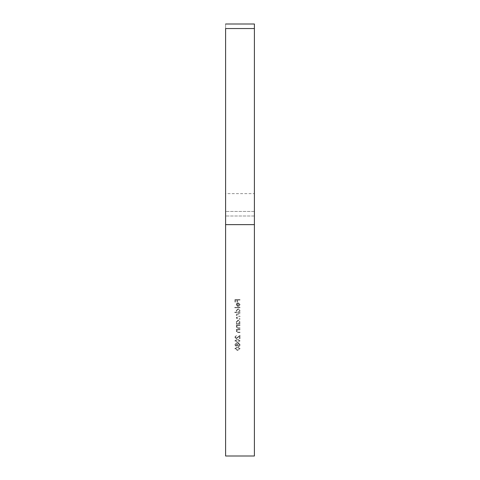 <?xml version="1.0" encoding="UTF-8"?>
<svg xmlns="http://www.w3.org/2000/svg" width="480" height="480" viewBox="0 0 480 480"><rect width="100%" height="100%" fill="white"/><g stroke="black" fill="none" stroke-linecap="round" stroke-linejoin="round"><path stroke-width="0.36" stroke-dasharray="2.4 1.8" d="M236.106 346.278L237.168 345.552L238.518 346.536L239.574 346.152L240.132 344.802L238.56 343.086L237.168 344.088L236.094 343.344L234.792 344.832L236.106 346.278L237.168 345.552L238.518 346.536L239.574 346.152L240.132 344.802L238.56 343.086L237.168 344.088L236.094 343.344L234.792 344.832L236.106 346.278M235.308 337.098L236.484 335.466L234.792 337.122L236.298 338.658L239.478 336.354L239.478 338.718L240 338.718L240 335.268L236.34 338.202L235.308 337.098L236.484 335.466L234.792 337.122L236.298 338.658L239.478 336.354L239.478 338.718L240 338.718L240 335.268L236.34 338.202L235.308 337.098M240 325.044L236.286 325.044L236.286 325.5L236.958 325.5L236.22 326.91L238.104 328.302L240 328.302L240 327.846L237.408 327.792L236.676 326.832L237.66 325.572L240 325.5L240 325.044L236.286 325.044L236.286 325.5L236.958 325.5L236.22 326.91L238.104 328.302L240 328.302L240 327.846L237.408 327.792L236.676 326.832L237.66 325.572L240 325.5L240 325.044M240 313.644L236.286 313.644L236.286 314.1L236.934 314.1L236.22 315.384L237.12 316.566L236.22 317.928L237.99 319.182L240 319.182L240 318.726L237.99 318.726L236.676 317.844L238.554 316.644L240 316.644L240 316.188L238.11 316.188L236.676 315.3L238.44 314.1L240 314.1L240 313.644L236.286 313.644L236.286 314.1L236.934 314.1L236.22 315.384L237.12 316.566L236.22 317.928L237.99 319.182L240 319.182L240 318.726L237.99 318.726L236.676 317.844L238.554 316.644L240 316.644L240 316.188L238.11 316.188L236.676 315.3L238.44 314.1L240 314.1L240 313.644M240 307.326L234.792 307.326L234.792 307.782L240 307.782L240 307.326L234.792 307.326L234.792 307.782L240 307.782L240 307.326M240 299.58L234.918 299.58L234.918 302.052L235.44 302.052L235.44 300.036L237.006 300.036L237.006 302.052L237.528 302.052L237.528 300.036L240 300.036L240 299.58L234.918 299.58L234.918 302.052L235.44 302.052L235.44 300.036L237.006 300.036L237.006 302.052L237.528 302.052L237.528 300.036L240 300.036L240 299.58M225.6 456L225.6 193.632L254.4 193.632L254.4 456L225.6 456M239.61 304.512L238.83 305.88L239.04 306.288L240.066 304.572L238.152 302.706L236.916 303.132L236.22 304.584L236.952 306.078L238.242 306.48L238.242 303.162L239.61 304.512L238.83 305.88L239.04 306.288L240.066 304.572L238.152 302.706L236.916 303.132L236.22 304.584L236.952 306.078L238.242 306.48L238.242 303.162L239.61 304.512M234.792 312.15L234.792 312.606L240 312.606L240 312.15L239.358 312.15L240.066 310.632L238.134 308.694L236.22 310.644L237.006 312.15L234.792 312.15L234.792 312.606L240 312.606L240 312.15L239.358 312.15L240.066 310.632L238.134 308.694L236.22 310.644L237.006 312.15L234.792 312.15M236.286 323.544L236.286 324L240 324L240 323.544L239.358 323.544L240.066 322.032L238.134 320.094L236.22 322.044L236.976 323.544L236.286 323.544L236.286 324L240 324L240 323.544L239.358 323.544L240.066 322.032L238.134 320.094L236.22 322.044L236.976 323.544L236.286 323.544M240 329.34L236.286 329.34L236.286 329.796L236.958 329.796L236.22 331.212L238.104 332.598L240 332.598L240 332.142L237.408 332.088L236.676 331.128L237.66 329.868L240 329.796L240 329.34L236.286 329.34L236.286 329.796L236.958 329.796L236.22 331.212L238.104 332.598L240 332.598L240 332.142L237.408 332.088L236.676 331.128L237.66 329.868L240 329.796L240 329.34M240.132 340.872L237.462 339.174L234.792 340.872L237.462 342.63L240.132 340.872L237.462 339.174L234.792 340.872L237.462 342.63L240.132 340.872M240.132 348.69L237.462 346.992L234.792 348.69L237.462 350.442L240.132 348.69L237.462 346.992L234.792 348.69L237.462 350.442L240.132 348.69M254.4 193.632L254.4 24L254.4 216L254.4 24L254.4 216L254.4 24L254.4 216L254.4 24L254.4 216L254.4 24L254.4 216L254.4 24L254.4 216L254.4 24L254.4 216L254.4 24L254.4 216L254.4 24L254.4 216L254.4 24L254.4 216L254.4 24L254.4 216L254.4 24L254.4 216L254.4 24L254.4 216L254.4 24L254.4 216L254.4 24L254.4 216L254.4 24L254.4 216L254.4 24L254.4 216L254.4 24L254.4 216L254.4 24L254.4 216L254.4 24L254.4 216L254.4 24L254.4 216L254.4 24L254.4 216L254.4 24L254.4 216L254.4 24L254.4 216L254.4 24L254.4 216L254.4 24L254.4 216L254.4 24L254.4 216L254.4 24L254.4 216L254.4 24L254.4 216L254.4 24L254.4 216L254.4 24L254.4 216L254.4 24L254.4 216L254.4 24L254.4 216L254.4 24L254.4 216L254.4 24L254.4 216L254.4 24L254.4 216L254.4 24L254.4 216L254.4 24L254.4 216L254.4 24L254.4 216L254.4 24L254.4 216L254.4 24L254.4 216L254.4 24L254.4 216L254.4 24L254.4 216L254.4 24L254.4 216L254.4 24L254.4 216L254.4 24L254.4 216L254.4 24L254.4 216L254.4 24L254.4 216L254.4 24L254.4 216L254.4 24L254.4 216L254.4 24L254.4 216L254.4 24L254.4 216L254.4 24L254.4 216L254.4 24L254.4 216L254.4 24L254.4 216L254.4 24L254.4 216L254.4 24L254.4 216L254.4 24L254.4 216L254.4 24L254.4 216L254.4 24L254.4 216L254.4 24L254.4 216L254.4 24L254.4 216L254.4 24L254.4 216L254.4 24L254.4 216L254.4 24L254.4 216L254.4 24L254.4 216L254.4 24L254.4 216L254.4 24L254.4 216L254.4 24L254.4 216L254.4 24L254.4 216L254.4 24L254.4 216L254.4 24L254.4 216L254.4 24L254.4 28.548L225.6 28.548L225.6 216L225.6 24L225.6 193.632M237.786 303.21L237.786 306.024L236.676 304.608L237.024 303.648L237.786 303.21L237.786 306.024L236.676 304.608L237.024 303.648L237.786 303.21M239.61 310.65L238.152 312.15L236.676 310.65L238.14 309.15L239.61 310.65L238.152 312.15L236.676 310.65L238.14 309.15L239.61 310.65M239.61 322.044L238.152 323.544L236.676 322.05L238.14 320.55L239.61 322.044L238.152 323.544L236.676 322.05L238.14 320.55L239.61 322.044M237.462 342.174L235.308 340.89L237.462 339.63L239.61 340.89L238.74 341.982L237.462 342.174L235.308 340.89L237.462 339.63L239.61 340.89L238.74 341.982L237.462 342.174M239.61 344.808L238.53 346.08L237.462 344.838L238.578 343.542L239.61 344.808L238.53 346.08L237.462 344.838L238.578 343.542L239.61 344.808M236.94 344.826L236.088 345.822L235.308 344.808L236.1 343.8L236.94 344.826L236.088 345.822L235.308 344.808L236.1 343.8L236.94 344.826M237.462 349.986L235.308 348.708L237.462 347.448L239.61 348.708L238.74 349.794L237.462 349.986L235.308 348.708L237.462 347.448L239.61 348.708L238.74 349.794L237.462 349.986M254.4 211.452L225.6 211.452L254.4 211.452M254.4 28.548L225.6 28.548L254.4 28.548M254.4 216L225.6 216L254.4 216M254.4 24L225.6 24"/><path stroke-width="0.72" d="M225.6 28.548L225.6 224.634L254.4 224.634L254.4 24L254.4 28.548L225.6 28.548M254.4 224.634L254.4 456L225.6 456L225.6 224.634M254.4 24L225.6 24"/></g></svg>
